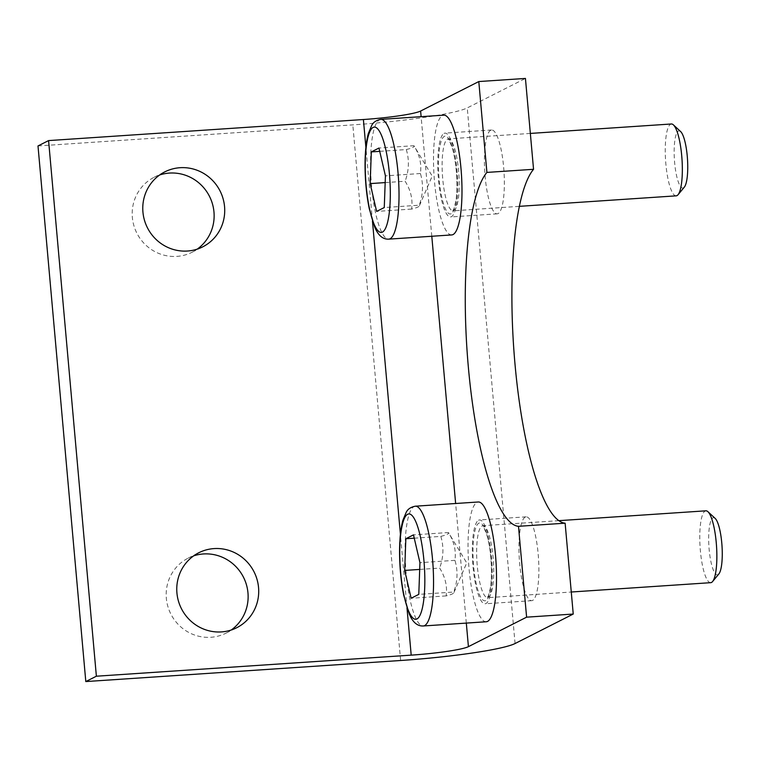 <?xml version="1.0" encoding="UTF-8"?>
<svg xmlns="http://www.w3.org/2000/svg" width="760" height="760" viewBox="0 0 760 760"><rect width="100%" height="100%" fill="white"/><g stroke="black" fill="none" stroke-linecap="round" stroke-linejoin="round"><path stroke-width="0.57" stroke-dasharray="3.8 2.85" d="M451.763 234.925A60.011 13.708 86.2 0 1 434.074 175.959A60.011 13.708 86.2 0 1 443.745 115.159M486.286 621.756A60.011 13.708 86.2 0 1 468.597 562.789A60.011 13.708 86.2 0 1 478.268 501.989M478.553 520.22A42.009 9.595 86.2 0 1 479.465 519.964A42.009 9.595 86.2 0 1 491.844 561.231A42.009 9.595 86.2 0 1 485.079 603.792A42.009 9.595 86.2 0 1 472.853 564.547A42.009 9.595 86.2 0 1 478.553 520.22M525.198 517.094A42.009 9.595 -93.8 0 0 519.489 561.422A42.009 9.595 -93.8 0 0 531.715 600.675A42.009 9.595 -93.8 0 0 538.489 558.115A42.009 9.595 -93.8 0 0 526.11 516.838A42.009 9.595 -93.8 0 0 525.198 517.094M444.03 133.38A42.009 9.595 86.2 0 1 444.942 133.123A42.009 9.595 86.2 0 1 457.32 174.401A42.009 9.595 86.2 0 1 450.556 216.961A42.009 9.595 86.2 0 1 438.32 177.707A42.009 9.595 86.2 0 1 444.03 133.38M490.675 130.264A42.009 9.595 -93.8 0 0 484.965 174.591A42.009 9.595 -93.8 0 0 497.192 213.835A42.009 9.595 -93.8 0 0 503.965 171.275A42.009 9.595 -93.8 0 0 491.587 129.998A42.009 9.595 -93.8 0 0 490.675 130.264M159.666 174.98A42.009 40.707 63.1 0 0 154.175 177.261A42.009 40.707 63.1 0 0 132.354 217.464A42.009 40.707 63.1 0 0 192.156 252.206A42.009 40.707 63.1 0 0 197.239 249.128M193.657 555.864A42.009 40.707 63.1 0 0 188.166 558.144A42.009 40.707 63.1 0 0 166.345 598.348A42.009 40.707 63.1 0 0 226.148 633.089A42.009 40.707 63.1 0 0 231.23 630.011M38 145.948L352.82 124.877A96.026 9.034 174.9 0 0 467.257 107.91L525.436 78.432M710.723 582.673A36.005 8.227 86.2 0 1 700.112 547.295A36.005 8.227 86.2 0 1 705.917 510.815M715.141 518.377A28.642 6.545 -93.8 0 0 708.823 544.702A28.642 6.545 -93.8 0 0 718.01 574.674A28.642 6.545 -93.8 0 0 718.865 573.952M419.7 569.42L439.66 568.091C445.322 577.125 447.478 586.397 446.13 595.906C452.181 594.386 454.727 593.094 453.767 592.04C457.662 581.239 458.052 570.674 454.926 560.348C456.276 550.839 454.119 541.567 448.457 532.522L413.478 534.869M454.926 560.348L419.947 562.694M414.248 538.175L440.819 536.399C446.87 534.869 449.416 533.577 448.457 532.522L466.726 562.913L453.844 592.743L453.767 592.04L418.788 594.377M446.13 595.906L411.151 598.253M440.819 536.399C443.945 546.725 443.555 557.289 439.66 568.091M676.2 195.843A36.005 8.227 86.2 0 1 665.589 160.464A36.005 8.227 86.2 0 1 671.394 123.984M680.618 131.546A28.642 6.545 -93.8 0 0 674.3 157.871A28.642 6.545 -93.8 0 0 683.487 187.843A28.642 6.545 -93.8 0 0 684.342 187.112M385.177 182.59L405.137 181.25C410.799 190.294 412.955 199.566 411.606 209.076C417.658 207.546 420.204 206.264 419.244 205.209C423.139 194.408 423.529 183.844 420.403 173.517C421.752 164.008 419.596 154.736 413.934 145.692L378.955 148.038M420.403 173.517L385.424 175.855M379.724 151.344L406.296 149.559C412.347 148.038 414.894 146.746 413.934 145.692L432.202 176.082L419.32 205.912L419.244 205.209L384.265 207.546M411.606 209.076L376.627 211.413M406.296 149.559C409.421 159.885 409.032 170.449 405.137 181.25M466.317 623.095L455.639 503.509M431.794 236.265L421.116 116.669M406.98 607.867L400.416 534.28M372.457 221.027L365.892 147.45M400.624 660.497L352.82 124.877M515.061 643.53L467.257 107.91M485.726 600.561A39.007 8.911 86.2 0 1 473.1 546.307A39.007 8.911 86.2 0 1 487.996 538.764A39.007 8.911 86.2 0 1 485.726 600.561M488.376 597.389A36.005 8.227 -93.8 0 0 493.269 559.398A36.005 8.227 -93.8 0 0 482.78 525.749A36.005 8.227 -93.8 0 0 476.985 562.229A36.005 8.227 -93.8 0 0 487.597 597.607A36.005 8.227 -93.8 0 0 488.376 597.389M415.302 506.207A60.011 13.708 -93.8 0 0 405.64 567.008A60.011 13.708 -93.8 0 0 423.32 625.974M451.202 213.721A39.007 8.911 86.2 0 1 438.577 159.476A39.007 8.911 86.2 0 1 453.463 151.924A39.007 8.911 86.2 0 1 451.202 213.721M453.853 210.558A36.005 8.227 -93.8 0 0 458.745 172.558A36.005 8.227 -93.8 0 0 448.257 138.918A36.005 8.227 -93.8 0 0 442.462 175.398A36.005 8.227 -93.8 0 0 453.074 210.776A36.005 8.227 -93.8 0 0 453.853 210.558M380.779 119.377A60.011 13.708 -93.8 0 0 371.108 180.167A60.011 13.708 -93.8 0 0 388.797 239.134M526.11 516.838L479.465 519.964M531.715 600.675L485.079 603.792M491.587 129.998L444.942 133.123M497.192 213.835L450.556 216.961M192.156 252.206L202.73 246.848M154.175 177.261L164.758 171.893M226.148 633.089L236.721 627.731M188.166 558.144L198.75 552.776M558.913 520.657L482.448 525.711L483.882 527.468L486.789 534.717C488.993 542.279 490.447 551.503 491.15 562.381C491.711 572.166 491.473 580.621 490.447 587.727L488.481 595.678L487.264 597.702L571.273 592.011M530.347 133.427L447.925 138.871L449.35 140.638L452.266 147.877C454.47 155.448 455.924 164.673 456.627 175.541C457.188 185.335 456.95 193.781 455.914 200.897L453.957 208.848L452.741 210.862L519.327 206.34"/><path stroke-width="1.14" d="M96.377 676.21L411.198 655.139A48.013 4.522 174.9 0 0 468.416 646.656L526.604 617.167L518.491 526.309A180.044 41.116 86.2 0 1 468.322 366.785A180.044 41.116 86.2 0 1 486.903 172.416L478.8 81.557L420.612 111.036A48.013 4.522 -5.1 0 1 363.394 119.519L48.583 140.59L38 145.948L85.804 681.568L96.377 676.21L48.583 140.59M380.779 119.377L443.745 115.159A60.011 13.708 86.2 0 1 461.215 171.228A60.011 13.708 86.2 0 1 453.065 234.555A60.011 13.708 86.2 0 1 451.763 234.925L388.797 239.134A60.011 13.708 -93.8 0 0 390.099 238.773A60.011 13.708 -93.8 0 0 398.249 175.446A60.011 13.708 -93.8 0 0 380.779 119.377C376.323 120.241 373.322 122.218 371.763 125.314L368.41 133.304C366.177 141.502 365.056 152.123 365.047 165.177C365.104 180.538 366.51 195.064 369.274 208.743L374.67 226.955C378.109 235.4 382.812 239.457 388.797 239.134M415.302 506.207L478.268 501.989A60.011 13.708 86.2 0 1 495.738 558.068A60.011 13.708 86.2 0 1 487.587 621.385A60.011 13.708 86.2 0 1 486.286 621.756L423.32 625.974A60.011 13.708 -93.8 0 0 424.622 625.603A60.011 13.708 -93.8 0 0 432.772 562.276A60.011 13.708 -93.8 0 0 415.302 506.207C410.856 507.072 407.844 509.048 406.286 512.154L402.933 520.144C400.7 528.333 399.579 538.954 399.57 552.017C399.627 567.378 401.033 581.894 403.798 595.574L409.193 613.795C412.632 622.231 417.335 626.288 423.32 625.974M486.903 172.416L533.548 169.299A180.044 41.116 -93.8 0 0 514.957 363.66A180.044 41.116 -93.8 0 0 565.126 523.184L518.491 526.309M533.548 169.299L525.436 78.432L478.8 81.557M526.604 617.167L573.239 614.051L565.126 523.184M142.937 212.107A42.009 40.707 -116.9 0 1 164.758 171.893A42.009 40.707 -116.9 0 1 220.058 190.969A42.009 40.707 -116.9 0 1 202.73 246.848A42.009 40.707 -116.9 0 1 142.937 212.107M197.239 249.128A42.009 40.707 63.1 0 0 209.475 196.336A42.009 40.707 63.1 0 0 159.666 174.98M176.928 592.99A42.009 40.707 -116.9 0 1 198.75 552.776A42.009 40.707 -116.9 0 1 254.049 571.852A42.009 40.707 -116.9 0 1 236.721 627.731A42.009 40.707 -116.9 0 1 176.928 592.99M231.23 630.011A42.009 40.707 63.1 0 0 243.466 577.211A42.009 40.707 63.1 0 0 193.657 555.864M573.239 614.051L515.061 643.53A96.026 9.034 -5.1 0 1 400.624 660.497L85.804 681.568M558.913 520.657L705.917 510.815A36.005 8.227 86.2 0 1 707.911 511.689A36.005 8.227 86.2 0 1 716.528 546.193A36.005 8.227 86.2 0 1 712.586 581.542A36.005 8.227 86.2 0 1 711.503 582.454A36.005 8.227 86.2 0 1 710.723 582.673L571.273 592.011M712.586 581.542L718.865 573.952A28.642 6.545 -93.8 0 0 722 545.832A28.642 6.545 -93.8 0 0 715.141 518.377L707.911 511.689M418.788 594.377L411.151 598.253L404.681 570.428L405.84 538.736L413.478 534.869L419.947 562.694L418.788 594.377M404.681 570.428L419.7 569.42M414.248 538.175L405.84 538.736M530.347 133.427L671.394 123.984A36.005 8.227 86.2 0 1 673.379 124.859A36.005 8.227 86.2 0 1 682.005 159.362A36.005 8.227 86.2 0 1 678.062 194.712A36.005 8.227 86.2 0 1 676.98 195.624A36.005 8.227 86.2 0 1 676.2 195.843L519.327 206.34M678.062 194.712L684.342 187.112A28.642 6.545 -93.8 0 0 687.477 158.992A28.642 6.545 -93.8 0 0 680.618 131.546L673.379 124.859M384.265 207.546L376.627 211.413L370.158 183.597L371.317 151.905L378.955 148.038L385.424 175.855L384.265 207.546M370.158 183.597L385.177 182.59M379.724 151.344L371.317 151.905M468.416 646.656L466.317 623.095M455.639 503.509L431.794 236.265M421.116 116.669L420.612 111.036M411.198 655.139L406.98 607.867M400.416 534.28L372.457 221.027M365.892 147.45L363.394 119.519M416.993 618.934A52.81 12.065 86.2 0 1 399.902 545.481A52.81 12.065 86.2 0 1 420.052 535.268A52.81 12.065 86.2 0 1 416.993 618.934M382.46 232.094A52.81 12.065 86.2 0 1 365.38 158.641A52.81 12.065 86.2 0 1 385.529 148.428A52.81 12.065 86.2 0 1 382.46 232.094"/></g></svg>
